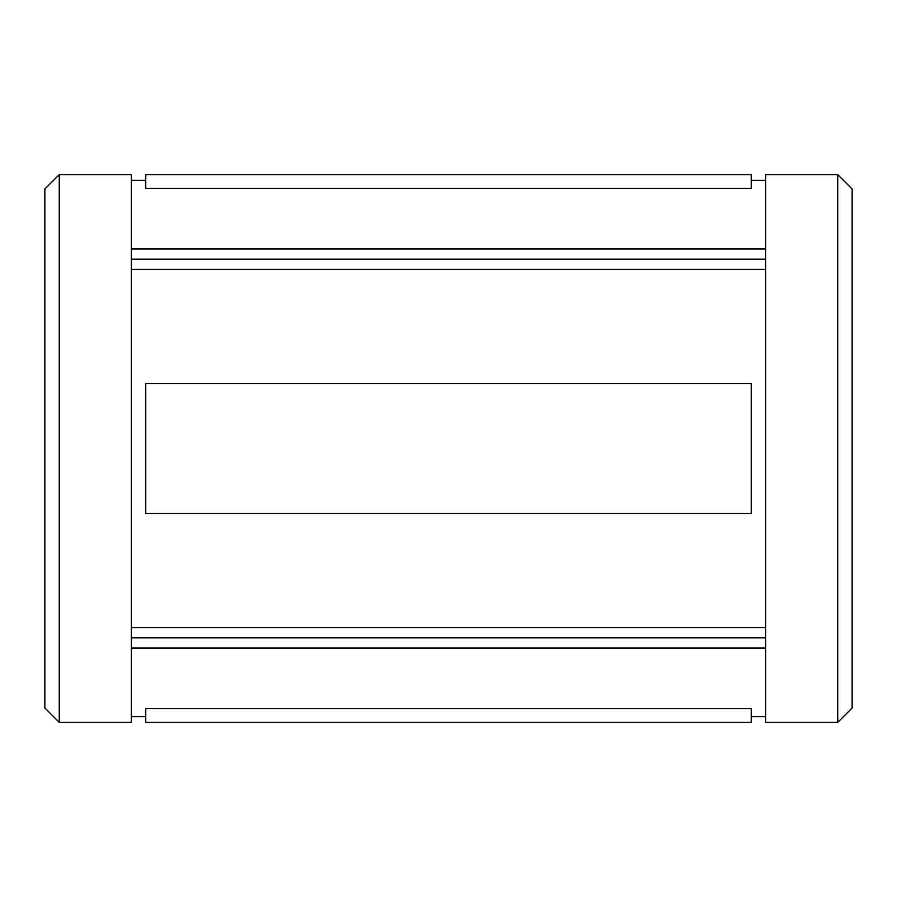 <?xml version="1.0" encoding="UTF-8"?>
<svg xmlns="http://www.w3.org/2000/svg" width="897" height="897" viewBox="0 0 897 897"><rect width="100%" height="100%" fill="white"/><g stroke="black" fill="none" stroke-linecap="round" stroke-linejoin="round"><path stroke-width="1.35" d="M837.731 174.59L852.15 189.009L852.15 707.991L837.731 722.41L837.731 174.59L765.657 174.59L765.657 722.41L837.731 722.41M44.85 707.991L44.85 189.009L59.269 174.59L59.269 722.41L44.85 707.991M751.238 722.41L145.763 722.41L145.763 708.675L751.238 708.675L751.238 722.41M59.269 722.41L131.343 722.41L131.343 174.59L59.269 174.59M765.657 716.636L751.238 716.636M145.763 716.636L131.343 716.636M131.343 648.026L765.657 648.026M751.238 513.376L145.763 513.376L145.763 383.624L751.238 383.624L751.238 513.376M765.657 627.631L131.343 627.631M131.343 269.369L765.657 269.369M751.238 188.325L145.763 188.325L145.763 174.59L751.238 174.59L751.238 188.325M765.657 248.974L131.343 248.974M765.657 259.177L131.343 259.177M765.657 637.823L131.343 637.823M765.657 180.364L751.238 180.364M145.763 180.364L131.343 180.364"/></g></svg>
